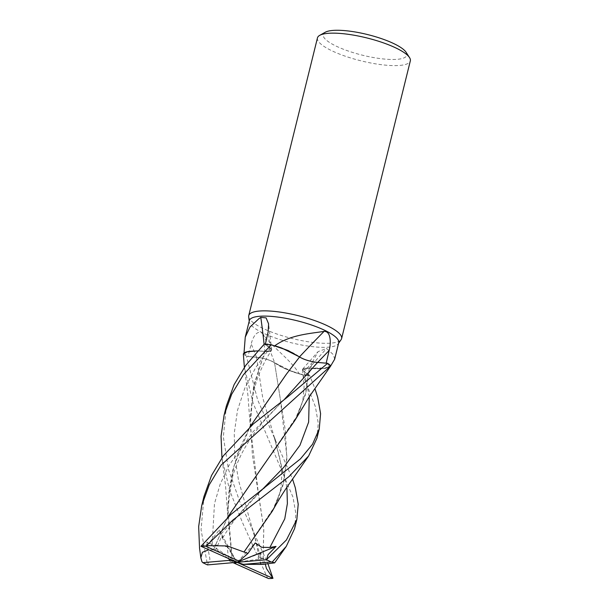 <?xml version="1.0" encoding="UTF-8"?>
<svg xmlns="http://www.w3.org/2000/svg" width="609" height="609" viewBox="0 0 609 609"><rect width="100%" height="100%" fill="white"/><g stroke="black" fill="none" stroke-linecap="round" stroke-linejoin="round"><path stroke-width="0.46" stroke-dasharray="3.04 2.28" d="M316.939 438.252L318.263 423.225L315.393 406.675L302.901 374.931L285.948 369.153L274.552 362.766L285.941 369.145L302.84 374.916A47.806 11.807 -166.1 0 0 309.76 375.692L304.211 371.787L302.566 369.884L305.764 368.209L309.22 368.255L305.764 368.209L302.566 369.907L309.22 368.232L327.573 367.844A38.055 9.401 -166.1 0 0 330.131 366.61A46.04 11.373 -166.1 0 0 330.116 366.588A46.04 11.373 -166.1 0 0 326.165 363.192L317.632 362.462A806.042 382.589 129.9 0 1 317.662 362.439M330.695 365.994L323.448 368.643L309.166 368.239L323.653 368.62L330.801 365.849A47.806 11.807 -166.1 0 0 327.642 363.314A47.806 11.807 -166.1 0 1 330.801 365.849M317.594 362.446C310.171 361.579 304.135 359.736 299.491 356.935M269.924 347.899L271.447 350.449L264.923 351.454L268.356 351.53L271.431 350.472L269.924 347.899L264.375 343.994A47.806 11.807 -166.1 0 1 271.294 344.77A47.806 11.807 -166.1 0 0 264.375 343.994L269.909 347.914L271.431 350.472L268.356 351.53L257.66 350.875M249.332 320.661A46.04 11.373 -166.1 0 0 249.271 321.735A46.04 11.373 -166.1 0 0 279.607 339.449A46.04 11.373 -166.1 0 0 328.632 347.153A46.04 11.373 -166.1 0 0 338.277 343.758A46.04 11.373 -166.1 0 0 338.718 342.783M265.364 344.07L265.242 344.58A46.04 11.373 -166.1 0 1 274.735 345.745M330.131 366.61L330.763 365.788M334.646 359.257L333.481 354.773L326.652 348.493L318.073 351.614L312.242 362.515L308.892 375.106L304.127 371.772A806.042 566.888 -114.7 0 1 312.242 362.515M248.678 316.71A47.837 11.815 -166.1 0 0 280.193 335.117A47.837 11.815 -166.1 0 0 331.121 343.118A47.837 11.815 -166.1 0 0 341.147 339.594M317.464 37.887A47.837 11.815 -166.1 0 0 346.886 56.751A47.837 11.815 -166.1 0 0 399.847 65.414A47.837 11.815 -166.1 0 0 410.337 60.87M325.252 32.247A43.049 10.635 -166.1 0 0 344.823 49.786A43.049 10.635 -166.1 0 0 397.365 59.309A43.049 10.635 -166.1 0 0 406.074 52.252M281.792 348.043A38.055 9.401 -166.1 0 1 299.438 356.904A809.803 384.37 129.9 0 1 299.483 356.859M299.438 356.904A13.756 3.395 -166.1 0 0 317.632 362.462M330.771 365.887L327.573 367.844A38.055 9.401 -166.1 0 1 309.288 368.217A809.803 569.529 -114.7 0 1 326.652 348.493M264.1 344.245A809.803 672.146 109.4 0 1 264.846 351.469A13.756 3.395 -166.1 0 0 271.698 349.909A13.756 3.395 -166.1 0 0 270.008 347.906L265.242 344.58M264.846 351.469A38.055 9.401 -166.1 0 0 246.561 351.842M274.697 362.781A38.055 9.401 -166.1 0 0 292.343 371.642A38.055 9.401 -166.1 0 0 299.323 373.926C290.485 359.424 272.999 347.99 263.385 334.516A809.803 486.987 -84.1 0 1 274.697 362.781A13.756 3.395 -166.1 0 0 256.503 357.224L247.97 356.493L256.541 357.255C264.024 358.138 270.084 360.003 274.712 362.827M263.385 334.516C257.904 328.297 252.88 336.655 251.22 343.971L247.97 356.493L246.493 356.372L256.541 357.27C263.956 358.161 269.985 360.003 274.636 362.804C269.985 360.003 263.956 358.161 256.541 357.27L246.462 356.372L257.599 399.778L292.503 478.956M299.323 373.926A46.04 11.373 -166.1 0 0 299.4 373.941A46.04 11.373 -166.1 0 0 308.892 375.106M244.019 551.998L274.712 506.513L283.718 482.229L286.892 456.484L280.368 399.443L274.545 362.736L292.343 371.642L302.84 374.916A47.806 11.807 -166.1 0 0 309.76 375.692L304.218 371.802L302.566 369.907L304.218 371.802L309.775 375.7L314.899 388.496M244.026 353.098A46.04 11.373 -166.1 0 0 247.97 356.493M243.334 353.837A47.806 11.807 -166.1 0 0 246.493 356.372A47.806 11.807 -166.1 0 1 243.334 353.837M309.288 368.217A13.756 3.395 -166.1 0 0 302.65 369.1A13.756 3.395 -166.1 0 0 304.127 371.772M286.443 374.109L299.567 356.95M272.314 511.172L282.789 485.959L286.854 459.262L285.324 430.464L274.545 362.736M309.22 368.232L305.901 392.599L297.123 415.977L263.705 465.002M294.672 420.735L305.238 395.264L309.258 368.247M263.058 564.383L263.796 528.97L257.98 490.009L250.2 425.6L253.413 387.651L264.862 351.462L257.645 350.898L264.877 351.431M264.907 351.477L254.334 383.464L250.276 417.858L252.644 395.903L256.419 381.546C260.112 370.006 266.43 357.993 271.431 350.472L271.447 350.449M294.566 528.681L295.883 513.722L292.998 497.195L253.085 403.059L244.338 367.075L247.932 395.31L250.2 425.6M232.493 562.282L267.564 578.093L242.397 522.347L229.738 490.687L221.965 457.778M232.463 562.267L227.819 516.044L228.824 492.788L232.821 469.996L239.931 447.973L249.896 426.939M204 496.381L201.054 529.792L207.471 564.779L209.93 559.268L206.847 541.995L212.153 544.484L227.324 546.791L228.611 560.546L232.478 562.274L227.88 508.378L233.81 466.357L249.979 426.856M201.023 546.189L208.423 543.867L219.225 530.028L222.765 537.777L221.509 536.636L216.088 549.333L213.47 549.904L227.568 517.376M201.937 561.688L199.539 548.062M213.531 549.942L208.834 549.798M213.432 549.874L227.477 517.46M265.303 564.239L263.659 558.384L260.85 558.103L238.576 480.684L234.792 456.94L234.244 433.326L237.51 410.276L244.795 388.184L255.833 367.349L269.909 347.914L264.367 343.986M226.403 405.868L223.336 436.927L228.474 469.394L239.9 502.014L268.059 564.018M263.012 564.383L263.75 528.719L252.347 454.489L250.276 417.858M260.85 558.103L258.688 556.809L261.055 553.086L260.469 564.657M268.554 578.55L267.564 578.093M228.611 560.546L233.049 562.663M219.225 530.028L236.962 562.32L255.24 542.931M263.659 558.384L236.962 562.32L221.509 536.636M302.901 374.931A47.837 11.815 -166.1 0 0 309.775 375.7M243.326 353.852A47.837 11.815 -166.1 0 0 246.462 356.372M206.847 541.995L236.962 562.32L261.055 553.086M227.926 558.301L216.088 549.333M236.962 562.32L227.324 546.791M270.008 347.906A806.042 669.025 109.4 0 0 268.135 331.951M256.503 357.224A806.042 484.726 -84.1 0 0 251.22 343.971M256.541 357.27L262.654 397.449L273.966 436.196L279.919 458.821C281.289 467.194 281.891 472.927 281.731 476.032C281.274 487.611 279.698 496.076 277.004 501.413L274.712 506.513M309.273 396.756L304.211 371.787M212.153 544.484L214.459 503.727L220.138 484.262L228.778 465.71L253.062 431.751L284.38 399.405M286.9 487.238L273.966 436.204L276.57 442.796M221.158 533.849L261.931 489.902M258.688 556.809C257.455 547.369 255.087 537.321 251.593 526.663L254.181 533.195M338.277 343.758L338.589 343.293M271.698 349.909L268.599 323.851M302.65 369.1L318.073 351.614M302.566 369.907L304.104 386.586L303.267 397.022C302.216 403.6 300.168 409.918 297.123 415.977M249.271 321.735L249.21 321.171M227.819 516.044L225.551 485.86L221.95 457.679M287.326 397.213L281.99 401.757L263.415 421.626C255.81 430.723 249.431 439.066 241.902 453.256C233.445 470.354 228.634 485.639 227.88 508.378M222.765 537.777C229.464 526.739 235.554 518.175 241.035 512.062C246.379 505.698 250.786 500.994 259.541 492.278L264.892 487.68"/><path stroke-width="0.91" d="M249.896 426.939L286.245 374.368L299.59 356.943L281.792 348.043A38.055 9.401 -166.1 0 0 274.811 345.76C289.975 334.722 310.575 333.58 324.064 331.372C331.144 331.136 331.06 343.415 329.157 350.495L326.165 363.192L327.642 363.314L317.594 362.446C310.11 361.54 304.051 359.683 299.422 356.859M221.95 457.679L221.052 436.227L224.074 415.269L231.656 394.297L243.493 374.611L271.233 344.755L288.179 350.556L299.575 356.965L288.186 350.563L274.735 345.745A46.04 11.373 -166.1 0 1 274.811 345.76M330.763 365.788L334.646 359.257L338.718 342.783A46.04 11.373 -166.1 0 0 310.4 324.627A46.04 11.373 -166.1 0 0 259.426 316.292A46.04 11.373 -166.1 0 0 249.332 320.661L245.26 337.135L250.048 326.964L258.817 318.766L260.797 317.396L266.087 317.875L268.599 323.851L268.135 331.951L265.242 344.58M338.589 343.293L341.147 339.594A47.837 11.815 -166.1 0 0 341.611 338.574A47.837 11.815 -166.1 0 0 312.189 319.717A47.837 11.815 -166.1 0 0 259.228 311.054A47.837 11.815 -166.1 0 0 248.738 315.591A47.837 11.815 -166.1 0 0 248.678 316.71L249.21 321.171M341.611 338.574L410.337 60.87A47.837 11.815 -166.1 0 0 409.522 57.566A47.837 11.815 -166.1 0 0 375.205 40.209A47.837 11.815 -166.1 0 0 327.954 33.343A47.837 11.815 -166.1 0 0 319.725 35.345A47.837 11.815 -166.1 0 0 317.464 37.887L248.738 315.591M409.522 57.566L406.074 52.252A43.049 10.635 -166.1 0 0 375.19 36.631A43.049 10.635 -166.1 0 0 332.659 30.45A43.049 10.635 -166.1 0 0 325.252 32.247L319.725 35.345M299.483 356.859A809.803 384.37 129.9 0 1 324.064 331.372M281.792 348.043L274.735 345.745M208.834 549.798L202.401 552.272L200.833 557.859L199.539 548.062L198.663 526.602L201.693 505.698L209.245 484.81L221.097 465.131L330.695 365.994M326.142 363.177L317.601 362.431L327.672 363.314L287.326 397.213L253.397 423.849L223.419 455.73L211.536 475.469L204 496.381L201.693 505.698M264.1 344.245A809.803 672.146 109.4 0 0 260.797 317.396M257.66 350.875L246.561 351.842A38.055 9.401 -166.1 0 0 244.003 353.075L245.26 337.135M244.003 353.075A46.04 11.373 -166.1 0 0 244.026 353.098L246.561 351.842M244.369 367.311L243.334 353.837L248.129 351.454L257.645 350.898L248.129 351.454L243.334 353.837L244.026 353.098M271.233 344.755A47.837 11.815 -166.1 0 0 264.367 343.986L245.8 365.301L234.084 384.682L226.403 405.868L224.074 415.269M268.059 564.018L272.961 578.344L236.962 562.32L239.109 561.14L205.362 546.09A47.837 11.815 -166.1 0 0 201.008 546.288A47.837 11.815 -166.1 0 0 200.955 546.288L236.962 562.32L243.387 564.368L271.104 561.97A47.837 11.815 -166.1 0 0 266.422 559.74L236.962 562.32L230.529 560.265L227.926 558.301M233.049 562.663L268.554 578.55A47.837 11.815 -166.1 0 0 272.908 578.352A47.837 11.815 -166.1 0 0 272.961 578.344M330.809 365.834A47.837 11.815 -166.1 0 0 327.672 363.314M292.503 478.956L295.319 487.794L298.212 504.199L296.865 519.363L286.42 539.962L266.422 559.74M271.104 561.97L272.208 562.031L286.276 546.38L294.566 528.681L296.865 519.363M314.899 388.496L317.7 397.365L320.585 413.656L319.268 428.85L312.531 444.25L300.435 458.889L230.978 514.377L200.955 546.288M205.362 546.09L206.58 545.626L232.897 520.071L288.902 476.657L308.641 455.966L316.939 438.252L319.268 428.85M249.979 426.856L286.443 374.109M299.491 356.935C304.135 359.736 310.171 361.579 317.594 362.446L284.38 399.405M266.498 559.663L268.051 554.685L276.037 546.41L269.856 547.476L261.703 547.285L255.24 542.931L247.947 553.436L227.21 545.938L206.58 545.626M243.981 552.036L272.314 511.172C276.859 503.049 280.444 496.921 286.793 487.398L308.641 455.966M263.705 465.002L227.568 517.376M330.801 365.849L309.775 396.002L294.672 420.735L263.849 464.819M200.833 557.859L201.937 561.688L202.812 562.663A47.837 11.815 -166.1 0 0 207.502 564.901L236.962 562.32L234.808 563.5M227.477 517.46L263.864 464.796M272.946 578.253L266.453 568.54L265.303 564.239M243.387 564.368L263.012 564.383M262.943 564.383L274.659 562.861L272.208 562.031M247.939 553.436L239.109 561.14M230.529 560.265L202.812 562.663M276.037 546.41L236.962 562.32M317.662 362.439A806.042 382.589 129.9 0 1 329.157 350.495M269.856 547.476L284.761 518.845L287.387 503.536L286.9 487.238M261.931 489.902L283.665 467.438L299.963 445.286L308.641 422.098L309.273 396.756M286.276 546.38L274.659 562.861"/></g></svg>
